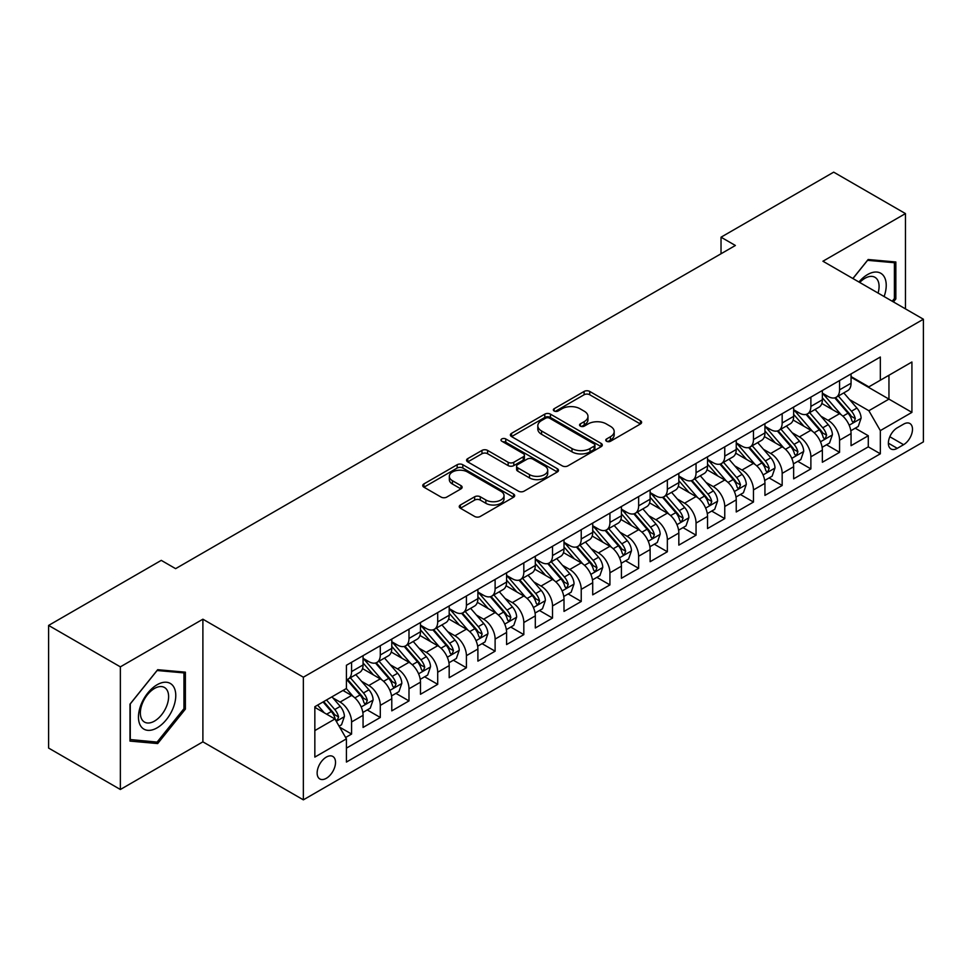 <?xml version="1.0" encoding="UTF-8"?>
<svg xmlns="http://www.w3.org/2000/svg" width="972" height="972" viewBox="0 0 972 972"><rect width="100%" height="100%" fill="white"/><g stroke="black" fill="none" stroke-linecap="round" stroke-linejoin="round"><path stroke-width="1.46" d="M606.577 441.264A2.794 1.616 0 0 0 610.513 441.264L640.451 423.974A3.985 2.296 0 0 0 641.617 422.346A3.985 2.296 0 0 0 640.451 420.718L589.737 391.437A3.985 2.296 0 0 0 584.099 391.437L554.162 408.726A2.794 1.616 0 0 0 553.347 409.868A2.794 1.616 0 0 0 554.162 410.998A2.794 1.616 0 0 0 558.11 410.998L561.986 408.762A12.745 7.363 0 0 1 580.017 408.762L584.245 411.205A12.745 7.363 0 0 1 587.975 416.405A12.745 7.363 0 0 1 584.245 421.617L580.369 423.853A2.794 1.616 0 0 0 579.555 424.995A2.794 1.616 0 0 0 580.369 426.125A2.794 1.616 0 0 0 584.318 426.125L588.182 423.889A12.745 7.363 0 0 1 606.224 423.889L610.44 426.331A12.745 7.363 0 0 1 614.183 431.544A12.745 7.363 0 0 1 610.44 436.744L606.577 438.98A2.794 1.616 0 0 0 605.75 440.122A2.794 1.616 0 0 0 606.577 441.264L606.577 438.98M326.325 778.305A12.988 7.497 120 0 0 334.818 766.859A12.988 7.497 120 0 0 332.825 756.447A12.988 7.497 120 0 0 326.325 757.091A12.988 7.497 120 0 0 317.844 768.536A12.988 7.497 120 0 0 319.824 778.949A12.988 7.497 120 0 0 326.325 778.305M460.412 504.99A3.985 2.296 0 0 0 459.246 506.619A3.985 2.296 0 0 0 460.412 508.235L474.64 516.46A3.985 2.296 0 0 0 480.277 516.46L513.52 497.263A3.985 2.296 0 0 0 514.686 495.635A3.985 2.296 0 0 0 513.52 494.007L462.806 464.725A3.985 2.296 0 0 0 457.168 464.725L423.913 483.922A3.985 2.296 0 0 0 422.747 485.55A3.985 2.296 0 0 0 423.913 487.179L441.106 497.093A3.985 2.296 0 0 0 446.743 497.093L460.971 488.88A3.985 2.296 0 0 0 462.137 487.251A3.985 2.296 0 0 0 460.971 485.623L452.442 480.703A10.656 6.16 0 0 1 449.331 476.353A10.656 6.16 0 0 1 455.904 470.667A10.656 6.16 0 0 1 467.52 472.003L500.908 491.285A10.656 6.16 0 0 1 504.031 495.635A10.656 6.16 0 0 1 497.457 501.321A10.656 6.16 0 0 1 485.842 499.985L480.277 496.777A3.985 2.296 0 0 0 474.64 496.777L460.412 504.99L460.412 508.235M202.893 619.2L120.358 666.853L48.6 625.421L48.6 748.063L120.358 789.495L202.893 741.843L303.361 799.847L303.361 677.205L202.893 619.2L202.893 741.843M905.454 308.877L905.454 213.585L822.932 261.225L923.4 319.229L303.361 677.205M905.454 213.585L833.697 172.153L721.03 237.192L721.03 253.765M48.6 625.421L161.267 560.37L175.616 568.656L735.379 245.479L721.03 237.192M562.266 465.867A3.985 2.296 0 0 0 567.903 465.867L601.146 446.67A3.985 2.296 0 0 0 602.312 445.042A3.985 2.296 0 0 0 601.146 443.414L550.431 414.133A3.985 2.296 0 0 0 544.794 414.133L511.551 433.33A3.985 2.296 0 0 0 510.385 434.958A3.985 2.296 0 0 0 511.551 436.586L562.266 465.867M502.937 441.859A2.794 1.616 0 0 1 505.768 442.26L505.768 438.943L557.333 468.711A3.985 2.296 0 0 1 558.499 470.339A3.985 2.296 0 0 1 557.333 471.967L524.09 491.164A3.985 2.296 0 0 1 518.453 491.164L467.739 461.882L467.739 458.626A3.985 2.296 0 0 0 466.56 460.254A3.985 2.296 0 0 0 467.739 461.882M467.739 458.626L481.966 450.413A3.985 2.296 0 0 1 487.592 450.413L508.162 462.283A3.985 2.296 0 0 0 513.799 462.283L523.24 456.84A3.985 2.296 0 0 0 524.406 455.212A3.985 2.296 0 0 0 523.24 453.584L501.831 441.215A2.794 1.616 0 0 1 501.005 440.085A2.794 1.616 0 0 1 502.731 438.591A2.794 1.616 0 0 1 505.768 438.943M345.631 737.493L351.585 734.054L339.678 727.178M332.898 697.908L340.103 702.076A16.232 9.38 60 0 1 351.585 721.953L363.066 715.331L363.066 727.433L380.295 717.482L367.234 709.937M361.608 681.336L368.813 685.503A16.232 9.38 60 0 1 380.295 705.38L391.777 698.759L391.777 710.86L408.993 700.909L395.932 693.364M390.307 664.763L397.512 668.918A16.232 9.38 60 0 1 408.993 688.808L420.475 682.186L420.475 694.275L437.704 684.337L424.643 676.791M419.017 648.19L426.222 652.346A16.232 9.38 60 0 1 437.704 672.235L449.185 665.613L449.185 677.703L466.414 667.764L453.353 660.219M447.715 631.618L454.92 635.773A16.232 9.38 60 0 1 466.414 655.663L477.896 649.041L477.896 661.13L495.113 651.191L482.051 643.646M476.426 615.045L483.631 619.2A16.232 9.38 60 0 1 495.113 639.09L506.594 632.468L506.594 644.558L523.823 634.619L510.762 627.074M505.124 598.473L512.341 602.628A16.232 9.38 60 0 1 523.823 622.517L535.305 615.896L535.305 627.985L552.521 618.046L539.46 610.501M533.835 581.9L541.04 586.055A16.232 9.38 60 0 1 552.521 605.945L564.003 599.323L564.003 611.412L581.232 601.474L568.17 593.928M562.545 565.327L569.75 569.483A16.232 9.38 60 0 1 581.232 589.372L592.713 582.75L592.713 594.84L609.93 584.901L596.881 577.356M591.243 548.755L598.448 552.91A16.232 9.38 60 0 1 609.93 572.8L621.424 566.178L621.424 578.267L638.64 568.328L625.579 560.783M619.954 532.182L627.159 536.337A16.232 9.38 60 0 1 638.64 556.227L650.122 549.593L650.122 561.695L667.351 551.756L654.29 544.211M648.652 515.61L655.869 519.765A16.232 9.38 60 0 1 667.351 539.654L678.833 533.02L678.833 545.122L696.049 535.183L682.988 527.638M677.363 499.037L684.567 503.192A16.232 9.38 60 0 1 696.049 523.082L707.531 516.448L707.531 528.549L724.76 518.611L711.698 511.065M706.073 482.464L713.278 486.62A16.232 9.38 60 0 1 724.76 506.509L736.241 499.875L736.241 511.977L753.458 502.038L740.397 494.493M734.771 465.892L741.976 470.047A16.232 9.38 60 0 1 753.458 489.937L764.94 483.303L764.94 495.404L782.168 485.465L769.107 477.92M763.482 449.319L770.687 453.474A16.232 9.38 60 0 1 782.168 473.364L793.65 466.73L793.65 478.832L810.879 468.893L797.818 461.348M792.18 432.747L799.397 436.902A16.232 9.38 60 0 1 810.879 456.791L822.361 450.158L822.361 462.259L839.577 452.32L839.577 440.219A16.232 9.38 -120 0 0 828.095 420.329L820.89 416.174M826.516 444.775L839.577 452.32M363.066 715.331A16.232 9.38 -120 0 0 351.585 695.442L342.97 690.472M391.777 698.759A16.232 9.38 -120 0 0 380.295 678.869L362.544 668.615M420.475 682.186A16.232 9.38 -120 0 0 408.993 662.297L391.242 652.042M449.185 665.613A16.232 9.38 -120 0 0 437.704 645.724L419.953 635.469M477.896 649.041A16.232 9.38 -120 0 0 466.414 629.151L448.651 618.897M506.594 632.468A16.232 9.38 -120 0 0 495.113 612.579L477.361 602.324M535.305 615.896A16.232 9.38 -120 0 0 523.823 596.006L506.072 585.752M564.003 599.323A16.232 9.38 -120 0 0 552.521 579.433L534.77 569.179M592.713 582.75A16.232 9.38 -120 0 0 581.232 562.861L563.481 552.606M621.424 566.178A16.232 9.38 -120 0 0 609.93 546.288L592.179 536.034M650.122 549.593A16.232 9.38 -120 0 0 638.64 529.716L620.889 519.461M678.833 533.02A16.232 9.38 -120 0 0 667.351 513.143L649.6 502.889M707.531 516.448A16.232 9.38 -120 0 0 696.049 496.571L678.298 486.316M736.241 499.875A16.232 9.38 -120 0 0 724.76 479.998L707.009 469.743M764.94 483.303A16.232 9.38 -120 0 0 753.458 463.425L735.707 453.171M793.65 466.73A16.232 9.38 -120 0 0 782.168 446.841L764.417 436.598M822.361 450.158A16.232 9.38 -120 0 0 810.879 430.268L793.128 420.026M903.596 424.144L897.278 427.789A12.587 7.266 120 0 0 889.052 438.882A12.587 7.266 120 0 0 890.984 448.967A12.587 7.266 120 0 0 897.278 448.335L903.596 444.69A12.587 7.266 120 0 0 911.809 433.597A12.587 7.266 120 0 0 909.889 423.513A12.587 7.266 120 0 0 903.596 424.144M303.361 799.847L923.4 441.871L923.4 319.229M314.843 730.579L334.939 718.976L346.421 738.866L346.421 762.06L880.34 453.803L880.34 430.608L868.859 410.719L849.601 399.601M346.421 738.866L314.843 757.091L314.843 706.705L346.421 688.48L346.421 665.273L880.34 357.016L880.34 380.222L911.918 361.997L911.918 412.371L880.34 430.608M363.066 658.311L368.813 661.628A16.232 9.38 60 0 0 376.929 662.43L388.411 655.808A16.232 9.38 -120 0 0 391.777 648.373L391.777 639.09M391.777 641.739L397.512 645.056A16.232 9.38 60 0 0 405.64 645.858L417.122 639.236A16.232 9.38 -120 0 0 420.475 631.8L420.475 622.517M420.475 625.166L426.222 628.483A16.232 9.38 60 0 0 434.338 629.285L445.82 622.663A16.232 9.38 -120 0 0 449.185 615.227L449.185 605.945M449.185 608.594L454.92 611.91A16.232 9.38 60 0 0 463.049 612.712L474.53 606.091A16.232 9.38 -120 0 0 477.896 598.655L477.896 589.372M477.896 592.021L483.631 595.338A16.232 9.38 60 0 0 491.747 596.14L503.229 589.518A16.232 9.38 -120 0 0 506.594 582.082L506.594 572.8M506.594 575.448L512.341 578.765A16.232 9.38 60 0 0 520.457 579.567L531.939 572.945A16.232 9.38 -120 0 0 535.305 565.51L535.305 556.227M535.305 558.876L541.04 562.193A16.232 9.38 60 0 0 549.168 562.995L560.65 556.373A16.232 9.38 -120 0 0 564.003 548.937L564.003 539.654M564.003 542.303L569.75 545.62A16.232 9.38 60 0 0 577.866 546.422L589.348 539.8A16.232 9.38 -120 0 0 592.713 532.364L592.713 523.082M592.713 525.731L598.448 529.047A16.232 9.38 60 0 0 606.577 529.849L618.058 523.228A16.232 9.38 -120 0 0 621.424 515.792L621.424 506.509M621.424 509.158L627.159 512.475A16.232 9.38 60 0 0 635.275 513.277L646.757 506.655A16.232 9.38 -120 0 0 650.122 499.219L650.122 489.937M650.122 492.585L655.869 495.902A16.232 9.38 60 0 0 663.985 496.704L675.467 490.082A16.232 9.38 -120 0 0 678.833 482.647L678.833 473.364M678.833 476.013L684.567 479.33A16.232 9.38 60 0 0 692.684 480.132L704.178 473.51A16.232 9.38 -120 0 0 707.531 466.074L707.531 456.791M707.531 459.44L713.278 462.757A16.232 9.38 60 0 0 721.394 463.559L732.876 456.937A16.232 9.38 -120 0 0 736.241 449.501L736.241 440.219M736.241 442.868L741.976 446.184A16.232 9.38 60 0 0 750.105 446.986L761.586 440.352A16.232 9.38 -120 0 0 764.94 432.929L764.94 423.646M764.94 426.295L770.687 429.612A16.232 9.38 60 0 0 778.803 430.414L790.285 423.78A16.232 9.38 -120 0 0 793.65 416.356L793.65 407.074M793.65 409.722L799.397 413.039A16.232 9.38 60 0 0 807.513 413.841L818.995 407.207A16.232 9.38 -120 0 0 822.361 399.784L822.361 390.501M346.421 748.148L868.288 446.853L868.288 435.748L851.059 445.686L851.059 433.585A16.232 9.38 -120 0 0 839.577 413.695L821.826 403.453M822.361 393.15L828.095 396.467A16.232 9.38 -120 0 0 836.212 397.269A16.232 9.38 -120 0 0 839.577 389.833L839.577 380.55M836.212 397.269L847.693 390.635A16.232 9.38 -120 0 0 851.059 383.211L851.059 373.928M351.585 662.297L351.585 671.579A16.232 9.38 60 0 1 348.219 679.015A16.232 9.38 60 0 1 346.421 679.671M348.219 679.015L359.701 672.381A16.232 9.38 -120 0 0 363.066 664.945L363.066 655.663M380.295 645.724L380.295 655.007A16.232 9.38 60 0 1 376.929 662.43M408.993 629.151L408.993 638.434A16.232 9.38 60 0 1 405.64 645.858M437.704 612.579L437.704 621.861A16.232 9.38 60 0 1 434.338 629.285M466.414 596.006L466.414 605.289A16.232 9.38 60 0 1 463.049 612.712M495.113 579.433L495.113 588.716A16.232 9.38 60 0 1 491.747 596.14M523.823 562.861L523.823 572.144A16.232 9.38 60 0 1 520.457 579.567M552.521 546.288L552.521 555.559A16.232 9.38 60 0 1 549.168 562.995M581.232 529.716L581.232 538.986A16.232 9.38 60 0 1 577.866 546.422M609.93 513.143L609.93 522.414A16.232 9.38 60 0 1 606.577 529.849M638.64 496.571L638.64 505.841A16.232 9.38 60 0 1 635.275 513.277M667.351 479.986L667.351 489.268A16.232 9.38 60 0 1 663.985 496.704M696.049 463.413L696.049 472.696A16.232 9.38 60 0 1 692.684 480.132M724.76 446.841L724.76 456.123A16.232 9.38 60 0 1 721.394 463.559M753.458 430.268L753.458 439.551A16.232 9.38 60 0 1 750.105 446.986M782.168 413.695L782.168 422.978A16.232 9.38 60 0 1 778.803 430.414M810.879 397.123L810.879 406.405A16.232 9.38 60 0 1 807.513 413.841M810.879 456.791L810.879 468.893M782.168 473.364L782.168 485.465M753.458 489.937L753.458 502.038M724.76 506.509L724.76 518.611M696.049 523.082L696.049 535.183M667.351 539.654L667.351 551.756M638.64 556.227L638.64 568.328M609.93 572.8L609.93 584.901M581.232 589.372L581.232 601.474M552.521 605.945L552.521 618.046M523.823 622.517L523.823 634.619M495.113 639.09L495.113 651.191M466.414 655.663L466.414 667.764M437.704 672.235L437.704 684.337M408.993 688.808L408.993 700.909M380.295 705.38L380.295 717.482M351.585 721.953L351.585 734.054M334.939 718.976L314.843 707.373M868.859 410.719L888.955 399.115L888.955 375.253L911.918 361.997M851.059 377.245L911.918 412.371M851.059 376.577L868.859 386.856L880.34 380.222M120.358 666.853L120.358 789.495M855.226 428.202L868.288 435.748M868.288 446.853L880.34 453.803M893.426 301.928L895.844 298.926L895.844 261.99L868.142 259.512L852.869 278.514M129.981 741.089L157.683 743.568L185.385 709.098L185.385 672.162L157.683 669.696L129.981 704.153L129.981 741.089M894.41 298.088L895.844 298.926M183.951 708.272L185.385 709.098M154.755 741.867L157.683 743.568M607.682 441.653L610.44 440.061A12.745 7.363 0 0 0 614.183 434.849L614.183 431.544M587.975 416.405L587.975 419.722A12.745 7.363 0 0 1 584.245 424.934L581.487 426.526M640.402 424.011L589.737 394.753A3.985 2.296 0 0 0 584.099 394.753L555.279 411.399M601.146 443.414L601.146 446.67L550.431 417.45A3.985 2.296 0 0 0 544.794 417.45L511.6 436.61L511.551 433.33M594.099 446.184A2.794 1.616 0 0 0 594.925 445.042A2.794 1.616 0 0 0 594.099 443.9L549.581 418.203A2.794 1.616 0 0 0 545.644 418.203L541.55 420.56A12.745 7.363 0 0 0 537.82 425.76A12.745 7.363 0 0 0 541.55 430.973L571.986 448.542A12.745 7.363 0 0 0 590.016 448.542L594.099 446.184L594.099 449.489A2.794 1.616 0 0 0 594.925 448.359L594.925 445.042M537.82 425.76L537.82 429.077A12.745 7.363 0 0 0 541.55 434.29L541.55 430.973M594.099 449.489L590.016 451.858A12.745 7.363 0 0 1 571.986 451.858L541.55 434.29M467.787 461.907L481.966 453.73L481.966 450.413M524.406 455.212L524.406 458.529A3.985 2.296 0 0 1 523.24 460.145L513.799 465.6A3.985 2.296 0 0 1 508.162 465.6L487.592 453.73A3.985 2.296 0 0 0 481.966 453.73M505.768 442.26L557.284 471.991M529.509 474.603A10.656 6.16 0 0 0 541.125 475.94A10.656 6.16 0 0 0 547.71 470.254A10.656 6.16 0 0 0 544.587 465.904L532.826 459.112A3.985 2.296 0 0 0 527.188 459.112L517.748 464.567A3.985 2.296 0 0 0 516.582 466.183A3.985 2.296 0 0 0 517.748 467.811L529.509 474.603L529.509 477.92A10.656 6.16 0 0 0 541.125 479.257A10.656 6.16 0 0 0 547.71 473.571L547.71 470.254M516.582 466.183L516.582 469.5A3.985 2.296 0 0 0 517.748 471.128L517.748 467.811M529.509 477.92L517.748 471.128M504.031 495.635L504.031 498.952A10.656 6.16 0 0 1 497.457 504.638A10.656 6.16 0 0 1 485.842 503.302L480.277 500.082A3.985 2.296 0 0 0 474.64 500.082L460.461 508.271M449.331 476.353L449.331 479.67A10.656 6.16 0 0 0 452.442 484.02L452.442 480.703M460.922 488.916L452.442 484.02M513.471 497.287L462.806 468.042A3.985 2.296 0 0 0 457.168 468.042L423.974 487.203M850.816 430.742L858.24 426.465L861.107 418.179A10.753 6.209 -120 0 0 856.915 408.07L843.805 392.895M841.181 414.752L825.617 396.746A31.055 17.933 -120 0 0 822.361 393.332M832.639 409.698L823.94 399.626A25.782 14.884 -120 0 0 822.361 397.888M834.754 397.852L848.021 413.209A10.753 6.209 60 0 1 851.861 420.621L852.638 421.897L854.096 421.69L855.299 418.628A10.753 6.209 -120 0 0 851.46 411.217L838.35 396.041M835.531 397.597L849.783 414.108A5.48 3.159 60 0 1 851.168 416.247L855.299 418.628M884.107 296.545A26.39 15.236 120 0 0 867.571 274.566A26.39 15.236 120 0 0 858.92 282.014M878.081 293.07A19.975 11.53 120 0 0 874.946 277.299A19.975 11.53 120 0 0 864.946 278.296A19.975 11.53 120 0 0 859.722 282.475M852.93 278.551L867.571 260.326L894.41 262.732L894.41 298.513L892.223 301.235M892.624 261.699L894.41 262.732M173.271 707.738A26.39 15.236 120 0 0 166.431 682.247A26.39 15.236 120 0 0 140.952 704.858A26.39 15.236 120 0 0 147.78 730.337A26.39 15.236 120 0 0 173.271 707.738M166.722 705.879A19.975 11.53 120 0 0 164.475 687.483A19.975 11.53 120 0 0 142.252 703.692A19.975 11.53 120 0 0 144.5 722.087A19.975 11.53 120 0 0 166.722 705.879M130.272 739.68L130.272 703.898L157.112 670.51L183.951 672.903L183.951 708.697L157.112 742.086L129.981 739.522M182.165 671.883L183.951 672.903M822.118 447.314L829.529 443.038L832.397 434.751A10.753 6.209 -120 0 0 828.217 424.643L815.095 409.467M812.471 431.325L796.918 413.319A31.055 17.933 -120 0 0 793.65 409.905M803.941 426.271L795.242 416.198A25.782 14.884 -120 0 0 793.65 414.461M806.043 414.424L819.311 429.782A10.753 6.209 60 0 1 823.15 437.193L823.928 438.469L825.386 438.263L826.589 435.201A10.753 6.209 -120 0 0 822.762 427.802L809.64 412.614M806.833 414.169L821.085 430.681A5.48 3.159 60 0 1 822.47 432.819L826.589 435.201M793.407 463.887L800.831 459.61L803.698 451.324A10.753 6.209 -120 0 0 799.506 441.215L786.397 426.04M783.76 447.898L768.208 429.891A31.055 17.933 -120 0 0 764.94 426.477M775.231 442.843L766.531 432.771A25.782 14.884 -120 0 0 764.94 431.033M777.345 430.997L790.613 446.355A10.753 6.209 60 0 1 794.44 453.766L795.23 455.042L796.676 454.835L797.891 451.773A10.753 6.209 -120 0 0 794.051 444.374L780.941 429.187M778.122 430.742L792.374 447.254A5.48 3.159 60 0 1 793.76 449.392L797.891 451.773M764.709 480.46L772.12 476.183L774.988 467.897A10.753 6.209 -120 0 0 770.808 457.788L757.686 442.612M755.062 464.47L739.51 446.464A31.055 17.933 -120 0 0 736.241 443.05M746.532 459.416L737.833 449.343A25.782 14.884 -120 0 0 736.241 447.606M748.634 447.57L761.902 462.927A10.753 6.209 60 0 1 765.742 470.339L766.519 471.614L767.977 471.408L769.18 468.358A10.753 6.209 -120 0 0 765.353 460.947L752.231 445.759M749.412 447.314L763.676 463.826A5.48 3.159 60 0 1 765.049 465.965L769.18 468.358M735.998 497.032L743.422 492.755L746.289 484.469A10.753 6.209 -120 0 0 742.098 474.36L728.976 459.185M726.351 481.043L710.799 463.037A31.055 17.933 -120 0 0 707.531 459.622M717.822 475.988L709.123 465.916A25.782 14.884 -120 0 0 707.531 464.179M719.936 464.142L733.204 479.5A10.753 6.209 60 0 1 737.031 486.911L737.821 488.187L739.267 487.98L740.482 484.931A10.753 6.209 -120 0 0 736.642 477.519L723.533 462.332M720.714 463.899L734.966 480.399A5.48 3.159 60 0 1 736.351 482.537L740.482 484.931M707.288 513.605L714.712 509.328L717.579 501.042A10.753 6.209 -120 0 0 713.387 490.933L700.277 475.758M697.653 497.615L682.089 479.609A31.055 17.933 -120 0 0 678.833 476.195M689.112 492.561L680.412 482.489A25.782 14.884 -120 0 0 678.833 480.751M691.226 480.715L704.493 496.072A10.753 6.209 60 0 1 708.333 503.484L709.11 504.76L710.568 504.553L711.771 501.503A10.753 6.209 -120 0 0 707.932 494.092L694.822 478.904M692.003 480.472L706.255 496.971A5.48 3.159 60 0 1 707.64 499.11L711.771 501.503M678.59 530.177L686.001 525.901L688.881 517.614A10.753 6.209 -120 0 0 684.689 507.518L671.567 492.33M668.943 514.188L653.391 496.182A31.055 17.933 -120 0 0 650.122 492.768M660.413 509.134L651.714 499.061A25.782 14.884 -120 0 0 650.122 497.336M662.515 497.287L675.783 512.645A10.753 6.209 60 0 1 679.622 520.056L680.4 521.332L681.858 521.126L683.073 518.076A10.753 6.209 -120 0 0 679.234 510.665L666.112 495.477M663.305 497.044L677.557 513.544A5.48 3.159 60 0 1 678.942 515.682L683.073 518.076M649.879 546.75L657.303 542.473L660.17 534.187A10.753 6.209 -120 0 0 655.979 524.09L642.869 508.903M640.232 530.761L624.68 512.754A31.055 17.933 -120 0 0 621.424 509.34M631.703 525.706L623.003 515.634A25.782 14.884 -120 0 0 621.424 513.909M633.817 513.86L647.085 529.218A10.753 6.209 60 0 1 650.912 536.629L651.702 537.905L653.148 537.698L654.363 534.649A10.753 6.209 -120 0 0 650.523 527.237L637.413 512.05M634.595 513.617L648.846 530.117A5.48 3.159 60 0 1 650.232 532.255L654.363 534.649M621.181 563.323L628.592 559.046L631.46 550.76A10.753 6.209 -120 0 0 627.28 540.663L614.158 525.475M611.534 547.333L595.982 529.327A31.055 17.933 -120 0 0 592.713 525.913M603.005 542.279L594.305 532.206A25.782 14.884 -120 0 0 592.713 530.481M605.106 530.433L618.374 545.79A10.753 6.209 60 0 1 622.214 553.202L622.991 554.477L624.449 554.271L625.652 551.221A10.753 6.209 -120 0 0 621.825 543.81L608.703 528.622M605.896 530.19L620.148 546.689A5.48 3.159 60 0 1 621.521 548.828L625.652 551.221M592.47 579.907L599.894 575.618L602.762 567.332A10.753 6.209 -120 0 0 598.57 557.235L585.448 542.048M582.823 563.906L567.271 545.9A31.055 17.933 -120 0 0 564.003 542.485M574.294 558.851L565.595 548.779A25.782 14.884 -120 0 0 564.003 547.054M576.408 547.005L589.676 562.363A10.753 6.209 60 0 1 593.503 569.774L594.293 571.05L595.739 570.843L596.954 567.794A10.753 6.209 -120 0 0 593.114 560.382L580.005 545.195M577.186 546.762L591.438 563.262A5.48 3.159 60 0 1 592.823 565.4L596.954 567.794M563.76 596.48L571.184 592.191L574.051 583.905A10.753 6.209 -120 0 0 569.859 573.808L556.749 558.621M554.125 580.478L538.561 562.472A31.055 17.933 -120 0 0 535.305 559.058M545.596 575.424L536.884 565.352A25.782 14.884 -120 0 0 535.305 563.626M547.698 563.578L560.966 578.935A10.753 6.209 60 0 1 564.805 586.347L565.582 587.623L567.041 587.428L568.243 584.366A10.753 6.209 -120 0 0 564.404 576.955L551.294 561.767M548.475 563.335L562.739 579.834A5.48 3.159 60 0 1 564.112 581.973L568.243 584.366M535.062 613.053L542.473 608.764L545.353 600.477A10.753 6.209 -120 0 0 541.161 590.381L528.039 575.193M525.415 597.051L509.863 579.045A31.055 17.933 -120 0 0 506.594 575.631M516.885 591.997L508.186 581.924A25.782 14.884 -120 0 0 506.594 580.199M518.999 580.15L532.255 595.52A10.753 6.209 60 0 1 536.094 602.919L536.872 604.195L538.33 604.001L539.545 600.939A10.753 6.209 -120 0 0 535.706 593.528L522.584 578.34M519.777 579.907L534.029 596.407A5.48 3.159 60 0 1 535.414 598.545L539.545 600.939M506.351 629.625L513.775 625.336L516.642 617.05A10.753 6.209 -120 0 0 512.451 606.953L499.341 591.766M496.704 613.624L481.152 595.617A31.055 17.933 -120 0 0 477.896 592.203M488.175 608.569L479.475 598.497A25.782 14.884 -120 0 0 477.896 596.772M490.289 596.723L503.557 612.093A10.753 6.209 60 0 1 507.384 619.492L508.174 620.768L509.62 620.573L510.835 617.512A10.753 6.209 -120 0 0 506.995 610.1L493.885 594.913M491.067 596.48L505.319 612.98A5.48 3.159 60 0 1 506.704 615.13L510.835 617.512M477.653 646.198L485.064 641.909L487.932 633.623A10.753 6.209 -120 0 0 483.752 623.526L470.63 608.338M468.006 630.196L452.454 612.19A31.055 17.933 -120 0 0 449.185 608.776M459.477 625.142L450.777 615.069A25.782 14.884 -120 0 0 449.185 613.344M461.579 613.296L474.846 628.665A10.753 6.209 60 0 1 478.686 636.077L479.463 637.34L480.921 637.146L482.124 634.084A10.753 6.209 -120 0 0 478.297 626.673L465.175 611.485M462.368 613.053L476.62 629.552A5.48 3.159 60 0 1 477.993 631.703L482.124 634.084M448.943 662.77L456.366 658.481L459.234 650.195A10.753 6.209 -120 0 0 455.042 640.098L441.932 624.911M439.295 646.769L423.743 628.763A31.055 17.933 -120 0 0 420.475 625.348M430.766 641.714L422.067 631.642A25.782 14.884 -120 0 0 420.475 629.917M432.88 629.868L446.148 645.238A10.753 6.209 60 0 1 449.975 652.649L450.765 653.925L452.211 653.719L453.426 650.657A10.753 6.209 -120 0 0 449.586 643.245L436.477 628.058M433.658 629.625L447.91 646.125A5.48 3.159 60 0 1 449.295 648.275L453.426 650.657M420.244 679.343L427.656 675.054L430.523 666.768A10.753 6.209 -120 0 0 426.331 656.671L413.222 641.484M410.597 663.341L395.033 645.335A31.055 17.933 -120 0 0 391.777 641.921M402.068 658.287L393.368 648.215A25.782 14.884 -120 0 0 391.777 646.489M404.17 646.441L417.438 661.811A10.753 6.209 60 0 1 421.277 669.222L422.055 670.498L423.513 670.291L424.715 667.229A10.753 6.209 -120 0 0 420.888 659.818L407.766 644.63M404.947 646.198L419.211 662.697A5.48 3.159 60 0 1 420.584 664.848L424.715 667.229M391.534 695.916L398.945 691.627L401.825 683.34A10.753 6.209 -120 0 0 397.633 673.244L384.511 658.056M381.887 679.914L366.335 661.908A31.055 17.933 -120 0 0 363.066 658.494M373.357 674.86L364.658 664.787A25.782 14.884 -120 0 0 363.066 663.062M375.471 663.026L388.727 678.383A10.753 6.209 60 0 1 392.567 685.795L393.344 687.07L394.802 686.864L396.017 683.802A10.753 6.209 -120 0 0 392.178 676.391L379.056 661.203M376.249 662.77L390.501 679.27A5.48 3.159 60 0 1 391.886 681.421L396.017 683.802M362.823 712.488L370.247 708.199L373.114 699.913A10.753 6.209 -120 0 0 368.923 689.816L355.813 674.629M353.176 696.487L346.311 688.541M344.647 691.432L343.541 690.144M346.761 679.598L360.029 694.956A10.753 6.209 60 0 1 363.856 702.367L364.646 703.643L366.104 703.436L367.307 700.375A10.753 6.209 -120 0 0 363.467 692.963L350.357 677.776M347.539 679.343L361.791 695.843A5.48 3.159 60 0 1 363.176 697.993L367.307 700.375M339.094 726.181L341.537 724.772L344.404 716.486A10.753 6.209 -120 0 0 340.224 706.389L331.962 696.827M324.259 712.804L317.613 705.113M315.949 708.005L314.843 706.729M323.068 701.966L331.318 711.528A10.753 6.209 60 0 1 335.158 718.94L335.935 720.216L337.393 720.009L338.596 716.947A10.753 6.209 -120 0 0 334.769 709.536L326.507 699.974M323.725 701.577L333.092 712.415A5.48 3.159 60 0 1 334.465 714.566L338.596 716.947M340.103 702.076L351.585 695.442M368.813 685.503L380.295 678.869M397.512 668.918L408.993 662.297M426.222 652.346L437.704 645.724M454.92 635.773L466.414 629.151M483.631 619.2L495.113 612.579M512.341 602.628L523.823 596.006M541.04 586.055L552.521 579.433M569.75 569.483L581.232 562.861M598.448 552.91L609.93 546.288M627.159 536.337L638.64 529.716M655.869 519.765L667.351 513.143M684.567 503.192L696.049 496.571M713.278 486.62L724.76 479.998M741.976 470.047L753.458 463.425M770.687 453.474L782.168 446.841M799.397 436.902L810.879 430.268M828.095 420.329L839.577 413.695M839.577 389.833L851.059 383.211M351.585 671.579L363.066 664.945M380.295 655.007L391.777 648.373M408.993 638.434L420.475 631.8M437.704 621.861L449.185 615.227M466.414 605.289L477.896 598.655M495.113 588.716L506.594 582.082M523.823 572.144L535.305 565.51M552.521 555.559L564.003 548.937M581.232 538.986L592.713 532.364M609.93 522.414L621.424 515.792M638.64 505.841L650.122 499.219M667.351 489.268L678.833 482.647M696.049 472.696L707.531 466.074M724.76 456.123L736.241 449.501M753.458 439.551L764.94 432.929M782.168 422.978L793.65 416.356M810.879 406.405L822.361 399.784M839.577 440.219L851.059 433.585M889.83 436.744L903.596 444.69M888.384 443.196L897.278 448.335M610.44 440.061L610.44 436.744M580.369 426.125L580.369 423.853M584.245 424.934L584.245 421.617M554.162 410.998L554.162 408.726M584.099 394.753L584.099 391.437M589.737 394.753L589.737 391.437M640.451 423.974L640.451 420.718M544.794 417.45L544.794 414.133M550.431 417.45L550.431 414.133M571.986 451.858L571.986 448.542M590.016 451.858L590.016 448.542M487.592 453.73L487.592 450.413M508.162 465.6L508.162 462.283M513.799 465.6L513.799 462.283M523.24 460.145L523.24 456.84M557.333 471.967L557.333 468.711M474.64 500.082L474.64 496.777M480.277 500.082L480.277 496.777M485.842 503.302L485.842 499.985M460.971 488.88L460.971 485.623M423.913 487.179L423.913 483.922M457.168 468.042L457.168 464.725M462.806 468.042L462.806 464.725M513.52 497.263L513.52 494.007M849.176 425.226L861.034 418.385M825.617 396.746L827.099 395.883M851.46 411.217L856.915 408.07M842.894 416.174L848.021 413.209M820.477 441.798L832.336 434.958M796.918 413.319L798.389 412.456M822.762 427.802L828.217 424.643M814.184 432.747L819.311 429.782M791.767 458.371L803.625 451.53M768.208 429.891L769.69 429.029M794.051 444.374L799.506 441.215M785.473 449.319L790.613 446.355M763.069 474.944L774.915 468.103M739.51 446.464L740.98 445.601M765.353 460.947L770.808 457.788M756.775 465.892L761.902 462.927M734.358 491.516L746.217 484.676M710.799 463.037L712.282 462.174M736.642 477.519L742.098 474.36M728.064 482.464L733.204 479.5M705.648 508.089L717.506 501.248M682.089 479.609L683.571 478.759M707.932 494.092L713.387 490.933M699.366 499.037L704.493 496.072M676.949 524.661L688.808 517.821M653.391 496.182L654.861 495.331M679.234 510.665L684.689 507.518M670.656 515.61L675.783 512.645M648.239 541.234L660.097 534.393M624.68 512.754L626.162 511.904M650.523 527.237L655.979 524.09M641.945 532.182L647.085 529.218M619.541 557.807L631.399 550.966M595.982 529.327L597.452 528.476M621.825 543.81L627.28 540.663M613.247 548.755L618.374 545.79M590.83 574.379L602.689 567.539M567.271 545.9L568.754 545.049M593.114 560.382L598.57 557.235M584.537 565.327L589.676 562.363M562.12 590.964L573.978 584.111M538.561 562.472L540.043 561.622M564.404 576.955L569.859 573.808M555.838 581.9L560.966 578.935M533.421 607.536L545.28 600.684M509.863 579.045L511.345 578.194M535.706 593.528L541.161 590.381M527.128 598.473L532.255 595.52M504.711 624.109L516.569 617.256M481.152 595.617L482.634 594.767M506.995 610.1L512.451 606.953M498.417 615.045L503.557 612.093M476.013 640.682L487.871 633.829M452.454 612.19L453.924 611.339M478.297 626.673L483.752 623.526M469.719 631.618L474.846 628.665M447.302 657.254L459.161 650.402M423.743 628.763L425.226 627.912M449.586 643.245L455.042 640.098M441.009 648.19L446.148 645.238M418.592 673.827L430.45 666.974M395.033 645.335L396.515 644.485M420.888 659.818L426.331 656.671M412.31 664.763L417.438 661.811M389.894 690.399L401.752 683.547M366.335 661.908L367.817 661.057M392.178 676.391L397.633 673.244M383.6 681.336L388.727 678.383M361.183 706.972L373.041 700.119M363.467 692.963L368.923 689.816M354.902 697.908L360.029 694.956M336.3 721.333L344.343 716.692M334.769 709.536L340.224 706.389M326.677 714.201L331.318 711.528"/></g></svg>
